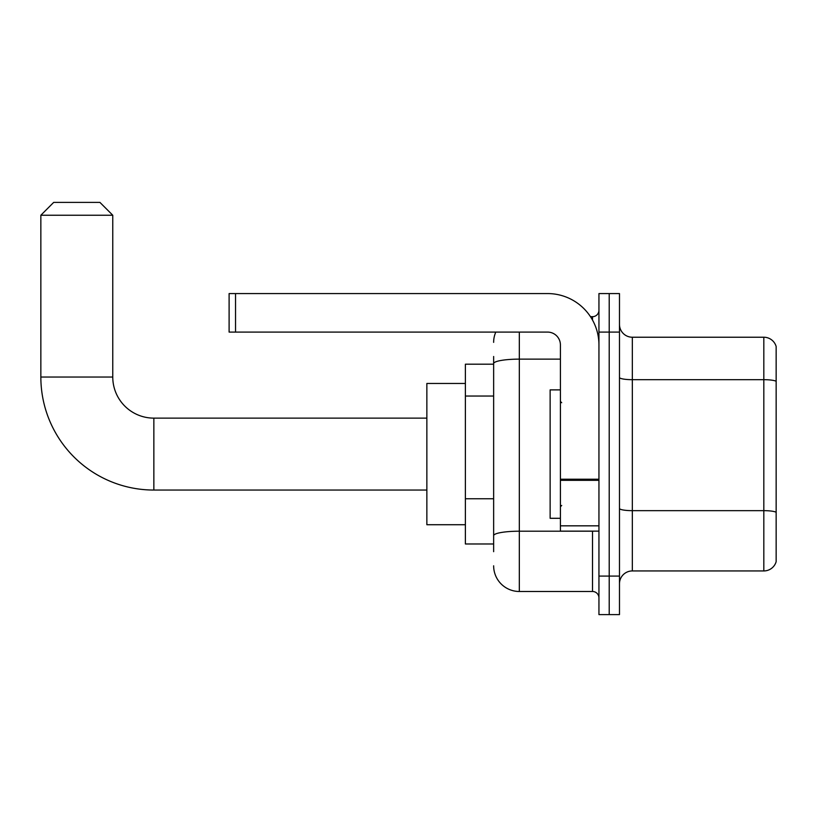 <?xml version="1.0" encoding="UTF-8"?>
<svg xmlns="http://www.w3.org/2000/svg" width="817" height="817" viewBox="0 0 817 817"><rect width="100%" height="100%" fill="white"/><g stroke="black" fill="none" stroke-linecap="round" stroke-linejoin="round"><path stroke-width="1.23" d="M493.642 388.33L493.642 356.488L493.642 364.198L465.384 364.198L465.384 543.979L493.642 543.979M493.642 551.679L493.642 356.488M519.326 332.09L519.326 591.488L592.519 591.488A6.424 6.424 0 0 1 598.943 597.911A6.424 6.424 0 0 0 592.519 591.488L592.519 531.132M598.943 576.077L598.943 614.609L609.216 614.609L609.216 576.077L609.216 614.609L619.48 614.609L619.48 576.077L609.216 576.077L609.216 332.09L609.216 576.077L598.943 576.077L598.943 332.09L609.216 332.09L609.216 293.569L609.216 332.09L619.48 332.09L619.48 576.077M619.48 332.09L619.48 293.569L598.943 293.569L598.943 332.09M590.477 316.679L592.519 316.679A6.424 6.424 0 0 0 598.943 310.266M493.642 540.129L493.642 506.469M493.642 342.364A25.684 25.684 0 0 1 495.786 332.09M519.326 591.488A25.684 25.684 0 0 1 493.642 565.803M619.48 583.787A12.837 12.837 0 0 1 632.327 570.94L763.824 570.94L763.824 337.227L632.327 337.227A12.837 12.837 0 0 1 619.48 324.39A12.837 12.837 0 0 0 632.327 337.227L632.327 570.94M776.15 346.479A12.837 12.837 0 0 0 763.824 337.227A12.837 12.837 0 0 1 776.15 346.479L776.15 561.698A12.837 12.837 0 0 1 763.824 570.94M426.862 490.047L153.851 490.047L153.851 418.13A41.095 41.095 0 0 1 112.766 377.035L112.766 215.239L40.85 215.239L53.687 202.391L99.919 202.391L112.766 215.239M153.851 490.047A113.001 113.001 0 0 1 40.85 377.035L40.85 215.239M426.862 418.13L153.851 418.13A41.095 41.095 0 0 1 112.766 377.035L40.85 377.035M465.384 383.459L426.862 383.459L426.862 524.718L465.384 524.718M598.943 531.132L560.411 531.132L560.411 479.211L598.943 479.211L598.943 344.937A51.369 51.369 0 0 0 547.574 293.569L235.531 293.569L235.531 332.09L547.574 332.09A12.837 12.837 0 0 1 560.411 344.937L560.411 479.211M235.531 332.09L229.107 332.09L229.107 293.569L235.531 293.569M560.411 389.883L550.137 389.883L550.137 518.295L560.411 518.295M493.642 396.031L465.384 396.031M493.642 498.758L465.384 498.758M594.745 531.132A6.424 1.113 0 0 1 592.519 531.203L519.326 531.203A25.684 4.463 180 0 0 493.642 535.666M493.642 363.585A25.684 4.463 180 0 1 519.326 359.133L560.411 359.133M592.519 320.07L592.519 316.679M776.15 381.284A12.837 2.226 180 0 0 763.824 379.68L632.327 379.68A12.837 2.226 -0 0 1 619.48 377.444M776.15 512.269A12.837 2.226 180 0 0 763.824 510.656L632.327 510.656A12.837 2.226 0 0 1 619.48 508.429M598.943 480.325L560.411 480.325M560.411 525.831L598.943 525.831M561.698 402.72L560.411 401.433M561.698 505.457L560.411 506.734"/></g></svg>

